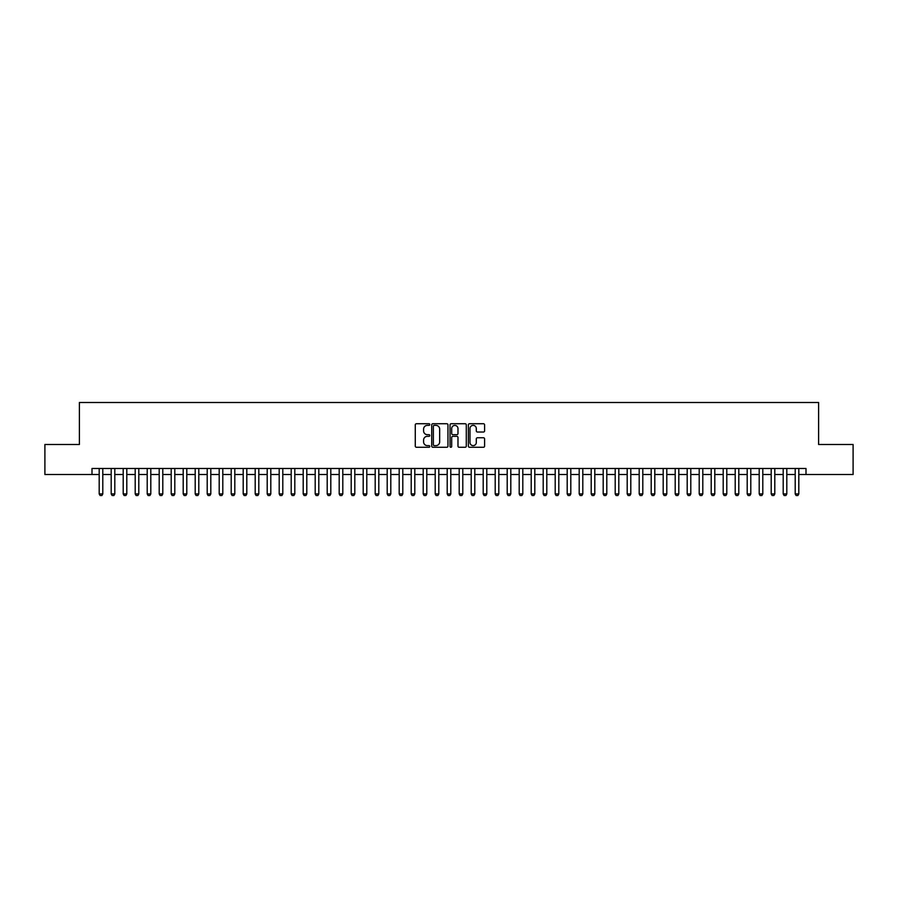 <?xml version="1.0" encoding="UTF-8"?>
<svg xmlns="http://www.w3.org/2000/svg" width="898" height="898" viewBox="0 0 898 898"><rect width="100%" height="100%" fill="white"/><g stroke="black" fill="none" stroke-linecap="round" stroke-linejoin="round"><path stroke-width="1.35" d="M429.805 424.541A0.819 0.819 0 0 0 428.975 423.721L416.459 423.721A1.179 1.179 0 0 0 415.28 424.9L415.28 446.104A1.179 1.179 0 0 0 416.459 447.283L428.975 447.283A0.819 0.819 0 0 0 429.805 446.452A0.819 0.819 0 0 0 428.975 445.632L427.358 445.632A3.772 3.772 0 0 1 423.587 441.861L423.587 440.099A3.772 3.772 0 0 1 427.358 436.327L428.975 436.327A0.819 0.819 0 0 0 429.805 435.496A0.819 0.819 0 0 0 428.975 434.677L427.358 434.677A3.772 3.772 0 0 1 423.587 430.905L423.587 429.143A3.772 3.772 0 0 1 427.358 425.371L428.975 425.371A0.819 0.819 0 0 0 429.805 424.541M483.427 432.028A1.179 1.179 0 0 0 484.606 430.849L484.606 424.9A1.179 1.179 0 0 0 483.427 423.721L469.519 423.721A1.179 1.179 0 0 0 468.352 424.9L468.352 446.104A1.179 1.179 0 0 0 469.519 447.283L483.427 447.283A1.179 1.179 0 0 0 484.606 446.104L484.606 438.92A1.179 1.179 0 0 0 483.427 437.741L477.478 437.741A1.179 1.179 0 0 0 476.299 438.92L476.299 442.478A3.154 3.154 0 0 1 473.145 445.632A3.154 3.154 0 0 1 469.991 442.478L469.991 428.526A3.154 3.154 0 0 1 473.145 425.371A3.154 3.154 0 0 1 476.299 428.526L476.299 430.849A1.179 1.179 0 0 0 477.478 432.028L483.427 432.028M92 474.503L44.9 474.503L44.9 444.499L79.394 444.499L79.394 402.495L818.606 402.495L818.606 444.499L853.1 444.499L853.1 474.503L806 474.503L806 468.498L92 468.498L92 474.503L99.195 474.503M447.967 424.9A1.179 1.179 0 0 0 446.789 423.721L432.892 423.721A1.179 1.179 0 0 0 431.714 424.9L431.714 446.104A1.179 1.179 0 0 0 432.892 447.283L446.789 447.283A1.179 1.179 0 0 0 447.967 446.104L447.967 424.9M451.211 423.721L465.108 423.721A1.179 1.179 0 0 1 466.286 424.9L466.286 446.104A1.179 1.179 0 0 1 465.108 447.283L459.159 447.283A1.179 1.179 0 0 1 457.98 446.104L457.98 437.506A1.179 1.179 0 0 0 456.801 436.327L452.861 436.327A1.179 1.179 0 0 0 451.683 437.506L451.683 446.452A0.819 0.819 0 0 1 450.852 447.283A0.819 0.819 0 0 1 450.033 446.452L450.033 424.9A1.179 1.179 0 0 1 451.211 423.721M102.799 474.503L111.195 474.503M114.798 474.503L123.206 474.503M126.798 474.503L135.205 474.503M138.797 474.503L147.205 474.503M150.797 474.503L159.204 474.503M162.796 474.503L171.204 474.503M174.796 474.503L183.203 474.503M186.795 474.503L195.203 474.503M198.795 474.503L207.202 474.503M210.806 474.503L219.202 474.503M222.805 474.503L231.201 474.503M234.805 474.503L243.201 474.503M246.804 474.503L255.2 474.503M258.804 474.503L267.2 474.503M270.803 474.503L279.199 474.503M282.803 474.503L291.199 474.503M294.802 474.503L303.198 474.503M306.802 474.503L315.198 474.503M318.801 474.503L327.198 474.503M330.801 474.503L339.197 474.503M342.8 474.503L351.197 474.503M354.8 474.503L363.196 474.503M366.799 474.503L375.196 474.503M378.799 474.503L387.195 474.503M390.798 474.503L399.195 474.503M402.798 474.503L411.205 474.503M414.797 474.503L423.205 474.503M426.797 474.503L435.204 474.503M438.796 474.503L447.204 474.503M450.796 474.503L459.204 474.503M462.796 474.503L471.203 474.503M474.795 474.503L483.203 474.503M486.795 474.503L495.202 474.503M498.805 474.503L507.202 474.503M510.805 474.503L519.201 474.503M522.804 474.503L531.201 474.503M534.804 474.503L543.2 474.503M546.803 474.503L555.2 474.503M558.803 474.503L567.199 474.503M570.802 474.503L579.199 474.503M582.802 474.503L591.198 474.503M594.802 474.503L603.198 474.503M606.801 474.503L615.197 474.503M618.801 474.503L627.197 474.503M630.8 474.503L639.196 474.503M642.8 474.503L651.196 474.503M654.799 474.503L663.195 474.503M666.799 474.503L675.195 474.503M678.798 474.503L687.195 474.503M690.798 474.503L699.205 474.503M702.797 474.503L711.205 474.503M714.797 474.503L723.204 474.503M726.796 474.503L735.204 474.503M738.796 474.503L747.203 474.503M750.795 474.503L759.203 474.503M762.795 474.503L771.202 474.503M774.794 474.503L783.202 474.503M786.805 474.503L795.201 474.503M798.805 474.503L806 474.503M434.183 425.371A0.819 0.819 0 0 0 433.364 426.191L433.364 444.802A0.819 0.819 0 0 0 434.183 445.632L435.9 445.632A3.772 3.772 0 0 0 439.661 441.861L439.661 429.143A3.772 3.772 0 0 0 435.9 425.371L434.183 425.371M457.98 428.582A3.154 3.154 0 0 0 454.826 425.428A3.154 3.154 0 0 0 451.683 428.582L451.683 433.498A1.179 1.179 0 0 0 452.861 434.677L456.801 434.677A1.179 1.179 0 0 0 457.98 433.498L457.98 428.582M102.799 468.498L102.799 493.945L101.901 495.505L100.105 495.505L99.195 493.945L99.195 468.498M99.195 493.945L102.799 493.945M114.798 468.498L114.798 493.945L113.9 495.505L112.104 495.505L111.195 493.945L111.195 468.498M111.195 493.945L114.798 493.945M126.798 468.498L126.798 493.945L125.9 495.505L124.104 495.505L123.206 493.945L123.206 468.498M123.206 493.945L126.798 493.945M138.797 468.498L138.797 493.945L137.899 495.505L136.103 495.505L135.205 493.945L135.205 468.498M135.205 493.945L138.797 493.945M150.797 468.498L150.797 493.945L149.899 495.505L148.103 495.505L147.205 493.945L147.205 468.498M147.205 493.945L150.797 493.945M162.796 468.498L162.796 493.945L161.898 495.505L160.102 495.505L159.204 493.945L159.204 468.498M159.204 493.945L162.796 493.945M174.796 468.498L174.796 493.945L173.898 495.505L172.102 495.505L171.204 493.945L171.204 468.498M171.204 493.945L174.796 493.945M186.795 468.498L186.795 493.945L185.897 495.505L184.101 495.505L183.203 493.945L183.203 468.498M183.203 493.945L186.795 493.945M198.795 468.498L198.795 493.945L197.897 495.505L196.101 495.505L195.203 493.945L195.203 468.498M195.203 493.945L198.795 493.945M210.806 468.498L210.806 493.945L209.896 495.505L208.1 495.505L207.202 493.945L207.202 468.498M207.202 493.945L210.806 493.945M222.805 468.498L222.805 493.945L221.896 495.505L220.1 495.505L219.202 493.945L219.202 468.498M219.202 493.945L222.805 493.945M234.805 468.498L234.805 493.945L233.895 495.505L232.099 495.505L231.201 493.945L231.201 468.498M231.201 493.945L234.805 493.945M246.804 468.498L246.804 493.945L245.895 495.505L244.099 495.505L243.201 493.945L243.201 468.498M243.201 493.945L246.804 493.945M258.804 468.498L258.804 493.945L257.906 495.505L256.098 495.505L255.2 493.945L255.2 468.498M255.2 493.945L258.804 493.945M270.803 468.498L270.803 493.945L269.905 495.505L268.098 495.505L267.2 493.945L267.2 468.498M267.2 493.945L270.803 493.945M282.803 468.498L282.803 493.945L281.905 495.505L280.097 495.505L279.199 493.945L279.199 468.498M279.199 493.945L282.803 493.945M294.802 468.498L294.802 493.945L293.904 495.505L292.097 495.505L291.199 493.945L291.199 468.498M291.199 493.945L294.802 493.945M306.802 468.498L306.802 493.945L305.904 495.505L304.096 495.505L303.198 493.945L303.198 468.498M303.198 493.945L306.802 493.945M318.801 468.498L318.801 493.945L317.903 495.505L316.096 495.505L315.198 493.945L315.198 468.498M315.198 493.945L318.801 493.945M330.801 468.498L330.801 493.945L329.903 495.505L328.096 495.505L327.198 493.945L327.198 468.498M327.198 493.945L330.801 493.945M342.8 468.498L342.8 493.945L341.902 495.505L340.095 495.505L339.197 493.945L339.197 468.498M339.197 493.945L342.8 493.945M354.8 468.498L354.8 493.945L353.902 495.505L352.095 495.505L351.197 493.945L351.197 468.498M351.197 493.945L354.8 493.945M366.799 468.498L366.799 493.945L365.901 495.505L364.105 495.505L363.196 493.945L363.196 468.498M363.196 493.945L366.799 493.945M378.799 468.498L378.799 493.945L377.901 495.505L376.105 495.505L375.196 493.945L375.196 468.498M375.196 493.945L378.799 493.945M390.798 468.498L390.798 493.945L389.9 495.505L388.104 495.505L387.195 493.945L387.195 468.498M387.195 493.945L390.798 493.945M402.798 468.498L402.798 493.945L401.9 495.505L400.104 495.505L399.195 493.945L399.195 468.498M399.195 493.945L402.798 493.945M414.797 468.498L414.797 493.945L413.899 495.505L412.103 495.505L411.205 493.945L411.205 468.498M411.205 493.945L414.797 493.945M426.797 468.498L426.797 493.945L425.899 495.505L424.103 495.505L423.205 493.945L423.205 468.498M423.205 493.945L426.797 493.945M438.796 468.498L438.796 493.945L437.898 495.505L436.102 495.505L435.204 493.945L435.204 468.498M435.204 493.945L438.796 493.945M450.796 468.498L450.796 493.945L449.898 495.505L448.102 495.505L447.204 493.945L447.204 468.498M447.204 493.945L450.796 493.945M462.796 468.498L462.796 493.945L461.898 495.505L460.102 495.505L459.204 493.945L459.204 468.498M459.204 493.945L462.796 493.945M474.795 468.498L474.795 493.945L473.897 495.505L472.101 495.505L471.203 493.945L471.203 468.498M471.203 493.945L474.795 493.945M486.795 468.498L486.795 493.945L485.897 495.505L484.101 495.505L483.203 493.945L483.203 468.498M483.203 493.945L486.795 493.945M498.805 468.498L498.805 493.945L497.896 495.505L496.1 495.505L495.202 493.945L495.202 468.498M495.202 493.945L498.805 493.945M510.805 468.498L510.805 493.945L509.896 495.505L508.1 495.505L507.202 493.945L507.202 468.498M507.202 493.945L510.805 493.945M522.804 468.498L522.804 493.945L521.895 495.505L520.099 495.505L519.201 493.945L519.201 468.498M519.201 493.945L522.804 493.945M534.804 468.498L534.804 493.945L533.895 495.505L532.099 495.505L531.201 493.945L531.201 468.498M531.201 493.945L534.804 493.945M546.803 468.498L546.803 493.945L545.905 495.505L544.098 495.505L543.2 493.945L543.2 468.498M543.2 493.945L546.803 493.945M558.803 468.498L558.803 493.945L557.905 495.505L556.098 495.505L555.2 493.945L555.2 468.498M555.2 493.945L558.803 493.945M570.802 468.498L570.802 493.945L569.904 495.505L568.097 495.505L567.199 493.945L567.199 468.498M567.199 493.945L570.802 493.945M582.802 468.498L582.802 493.945L581.904 495.505L580.097 495.505L579.199 493.945L579.199 468.498M579.199 493.945L582.802 493.945M594.802 468.498L594.802 493.945L593.904 495.505L592.096 495.505L591.198 493.945L591.198 468.498M591.198 493.945L594.802 493.945M606.801 468.498L606.801 493.945L605.903 495.505L604.096 495.505L603.198 493.945L603.198 468.498M603.198 493.945L606.801 493.945M618.801 468.498L618.801 493.945L617.903 495.505L616.095 495.505L615.197 493.945L615.197 468.498M615.197 493.945L618.801 493.945M630.8 468.498L630.8 493.945L629.902 495.505L628.095 495.505L627.197 493.945L627.197 468.498M627.197 493.945L630.8 493.945M642.8 468.498L642.8 493.945L641.902 495.505L640.094 495.505L639.196 493.945L639.196 468.498M639.196 493.945L642.8 493.945M654.799 468.498L654.799 493.945L653.901 495.505L652.105 495.505L651.196 493.945L651.196 468.498M651.196 493.945L654.799 493.945M666.799 468.498L666.799 493.945L665.901 495.505L664.105 495.505L663.195 493.945L663.195 468.498M663.195 493.945L666.799 493.945M678.798 468.498L678.798 493.945L677.9 495.505L676.104 495.505L675.195 493.945L675.195 468.498M675.195 493.945L678.798 493.945M690.798 468.498L690.798 493.945L689.9 495.505L688.104 495.505L687.195 493.945L687.195 468.498M687.195 493.945L690.798 493.945M702.797 468.498L702.797 493.945L701.899 495.505L700.103 495.505L699.205 493.945L699.205 468.498M699.205 493.945L702.797 493.945M714.797 468.498L714.797 493.945L713.899 495.505L712.103 495.505L711.205 493.945L711.205 468.498M711.205 493.945L714.797 493.945M726.796 468.498L726.796 493.945L725.898 495.505L724.102 495.505L723.204 493.945L723.204 468.498M723.204 493.945L726.796 493.945M738.796 468.498L738.796 493.945L737.898 495.505L736.102 495.505L735.204 493.945L735.204 468.498M735.204 493.945L738.796 493.945M750.795 468.498L750.795 493.945L749.897 495.505L748.101 495.505L747.203 493.945L747.203 468.498M747.203 493.945L750.795 493.945M762.795 468.498L762.795 493.945L761.897 495.505L760.101 495.505L759.203 493.945L759.203 468.498M759.203 493.945L762.795 493.945M774.794 468.498L774.794 493.945L773.896 495.505L772.1 495.505L771.202 493.945L771.202 468.498M771.202 493.945L774.794 493.945M786.805 468.498L786.805 493.945L785.896 495.505L784.1 495.505L783.202 493.945L783.202 468.498M783.202 493.945L786.805 493.945M798.805 468.498L798.805 493.945L797.895 495.505L796.099 495.505L795.201 493.945L795.201 468.498M795.201 493.945L798.805 493.945"/></g></svg>
